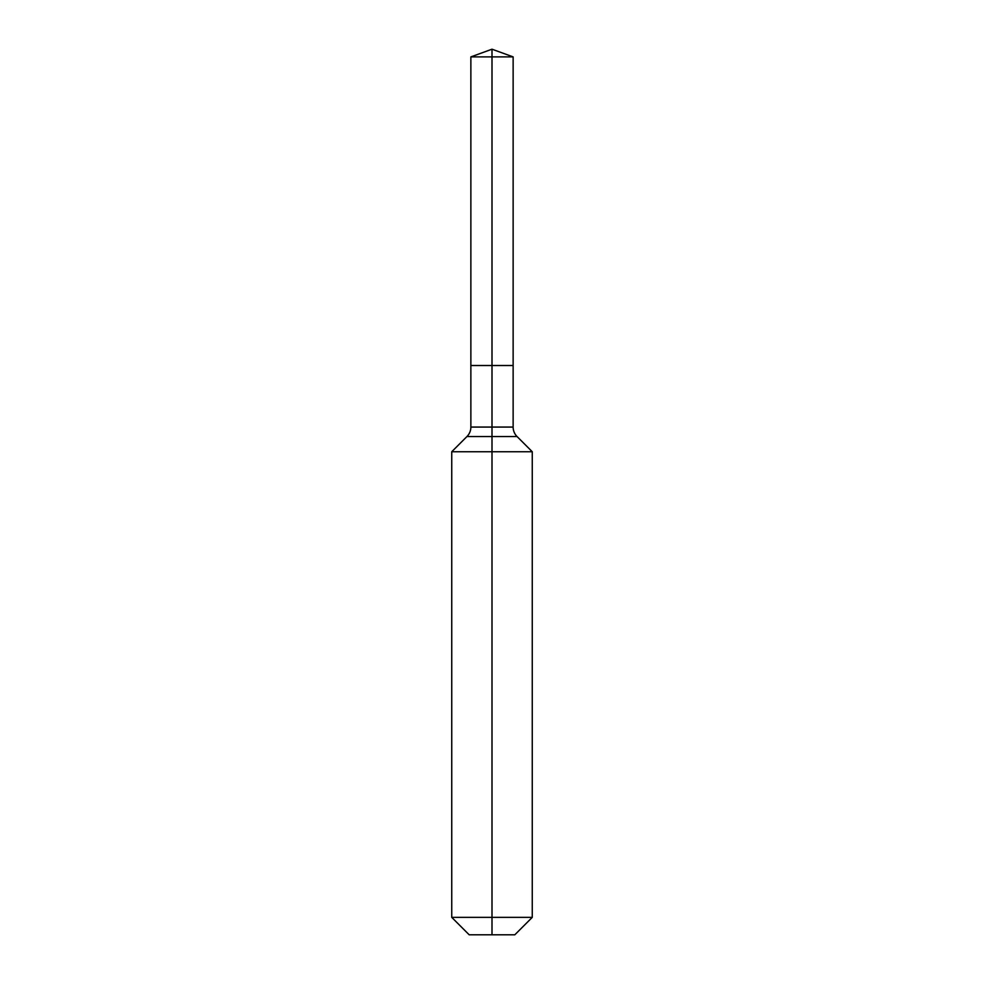 <?xml version="1.0" encoding="UTF-8"?>
<svg xmlns="http://www.w3.org/2000/svg" width="984" height="984" viewBox="0 0 984 984"><rect width="100%" height="100%" fill="white"/><g stroke="black" fill="none" stroke-linecap="round" stroke-linejoin="round"><path stroke-width="1.48" d="M451.742 917.359L532.258 917.359L514.817 934.8L469.183 934.8L451.742 917.359L451.742 451.742L492 451.742L492 436.552L466.933 436.552A13.419 13.419 0 0 0 470.869 427.068L470.869 365.507L492 365.507L492 56.887L513.131 56.887L492 49.2L492 56.887L470.869 56.887L470.869 365.507L513.131 365.507L513.131 56.887M517.067 436.552L492 436.552L492 365.507L513.131 365.507L513.131 427.068A13.419 13.419 0 0 0 517.067 436.552L532.258 451.742L492 451.742L492 934.8M470.869 427.068L513.131 427.068M492 49.2L470.869 56.887M532.258 917.359L532.258 451.742M466.933 436.552L451.742 451.742"/></g></svg>
